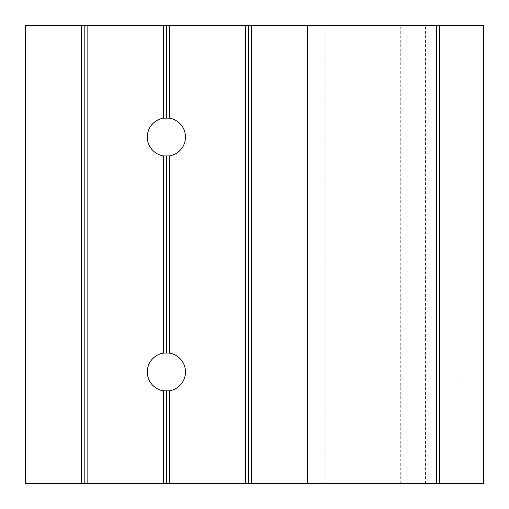 <?xml version="1.0" encoding="UTF-8"?>
<svg xmlns="http://www.w3.org/2000/svg" width="509" height="509" viewBox="0 0 509 509"><rect width="100%" height="100%" fill="white"/><g stroke="black" fill="none" stroke-linecap="round" stroke-linejoin="round"><path stroke-width="0.38" stroke-dasharray="2.54 1.91" d="M185.492 371.964A19.087 19.087 0 0 0 166.405 352.877A19.087 19.087 0 0 0 147.317 371.964A19.087 19.087 0 0 0 166.405 391.052A19.087 19.087 0 0 0 185.492 371.964M185.492 137.036A19.087 19.087 0 0 0 166.405 117.948A19.087 19.087 0 0 0 147.317 137.036A19.087 19.087 0 0 0 166.405 156.123A19.087 19.087 0 0 0 185.492 137.036M483.55 117.948L483.55 137.036L483.55 117.948L439.502 117.948L439.502 25.45L439.502 483.55L436.563 483.55L439.502 483.55L436.563 483.55L439.502 483.55L436.563 483.55L436.563 118.177L439.502 117.948L436.563 118.177L436.563 25.45L439.502 25.45L436.563 25.45L439.502 25.45L436.563 25.45L439.502 25.45L436.563 25.45L436.563 483.55L436.563 390.823L439.502 391.052L436.563 390.823L436.563 353.1L439.502 352.877L436.563 353.1L436.563 155.9L439.502 156.123L436.563 155.9L436.563 25.45L436.563 483.55L439.502 483.55L439.502 391.052L483.55 391.052L483.55 352.877L483.55 391.052M407.2 483.55L413.073 483.55L407.2 483.55L407.2 25.45L413.073 25.45L407.2 25.45M325.9 25.45L457.12 25.45L325.9 25.45L325.9 483.55L324.176 483.55L324.176 25.45M483.55 352.877L439.502 352.877L439.502 156.123L483.55 156.123L483.55 137.036L483.55 156.123M25.45 483.55L483.55 483.55L483.55 25.45L25.45 25.45L25.45 483.55M324.176 483.55L325.9 483.55M436.563 483.55L436.563 25.45M439.502 483.55L439.502 25.45M437.155 483.55L437.155 25.45M457.12 483.55L457.12 25.45L457.12 483.55M413.073 483.55L413.073 25.45L413.073 483.55M388.991 483.55L388.991 25.45M400.742 483.55L400.742 25.45M447.093 483.55L447.093 25.45M330.048 483.55L330.048 25.45M425.409 483.55L425.409 25.45"/><path stroke-width="0.76" d="M436.563 483.55L436.563 25.45L483.55 25.45L483.55 483.55L169.338 483.55L169.338 390.823L163.465 390.823A19.087 19.087 0 0 1 163.465 353.1L169.338 353.1L169.338 155.9L163.465 155.9A19.087 19.087 0 0 1 163.465 118.177L169.338 118.177L169.338 25.45L25.45 25.45L25.45 483.55L81.243 483.55L81.243 25.45M169.338 390.823A19.087 19.087 0 0 0 169.338 353.1M169.338 155.9A19.087 19.087 0 0 0 169.338 118.177M169.338 483.55L166.405 483.55L166.405 391.052M166.405 352.877L166.405 156.123M163.465 353.1L163.465 155.9M163.465 118.177L163.465 25.45M166.405 117.948L166.405 25.45M166.405 483.55L81.243 483.55M436.563 25.45L169.338 25.45M307.36 483.55L307.36 25.45M251.561 483.55L251.561 25.45M248.627 483.55L248.627 25.45M245.688 483.55L245.688 25.45M163.465 483.55L163.465 390.823M87.115 483.55L87.115 25.45M84.182 483.55L84.182 25.45"/></g></svg>
